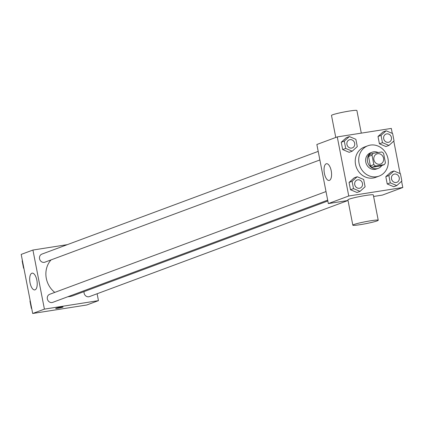 <?xml version="1.0" encoding="UTF-8"?>
<svg xmlns="http://www.w3.org/2000/svg" width="424" height="424" viewBox="0 0 424 424"><rect width="100%" height="100%" fill="white"/><g stroke="black" fill="none" stroke-linecap="round" stroke-linejoin="round"><path stroke-width="0.64" d="M377.689 153.705A5.39 4.865 -110.4 0 1 383.429 157.749A5.39 4.865 -110.4 0 1 380.593 164.03A5.39 4.865 -110.4 0 1 374.154 160.675A5.39 4.865 -110.4 0 1 376.835 153.928A5.39 4.865 -110.4 0 1 377.689 153.705M372.007 155.163L373.841 164.613A8.072 7.288 -110.4 0 0 375.622 165.991L384.271 164.629A8.072 7.288 -110.4 0 0 385.427 162.795L383.588 153.345A8.072 7.288 -110.4 0 0 381.807 151.967L373.162 153.329A8.072 7.288 -110.4 0 0 372.007 155.163L368.53 156.451L370.369 165.906L373.841 164.613M368.53 156.451A8.072 7.288 -110.4 0 1 369.686 154.617L373.162 153.329M370.369 165.906A8.072 7.288 -110.4 0 0 372.15 167.279L380.794 165.922L384.271 164.629M378.113 152.55A8.623 7.786 69.6 0 0 372.235 152.184A8.623 7.786 69.6 0 0 367.942 162.986A8.623 7.786 69.6 0 0 378.245 168.355A8.623 7.786 69.6 0 0 381.738 165.572M378.245 168.355L376.512 169.001A8.623 7.786 -110.4 0 1 366.204 163.627A8.623 7.786 -110.4 0 1 370.502 152.831L372.235 152.184M372.15 167.279L375.622 165.991M370.428 145.088A16.17 14.602 -110.4 0 1 387.647 157.219A16.17 14.602 -110.4 0 1 379.141 176.071A16.17 14.602 -110.4 0 1 359.817 166.001A16.17 14.602 -110.4 0 1 367.873 145.761A16.17 14.602 -110.4 0 1 370.428 145.088M379.141 176.071L375.664 177.364A16.17 14.602 -110.4 0 1 356.346 167.294A16.17 14.602 -110.4 0 1 364.396 147.048L367.873 145.761M393.933 170.967L390.891 172.102L385.814 176.665L387.234 183.974L393.737 186.719L396.774 185.59L401.857 181.027L400.436 173.713L393.933 170.967L388.85 175.536L390.271 182.845L396.774 185.59M357.178 176.739L354.141 177.873L349.058 182.437L350.478 189.745L356.981 192.491L360.018 191.362L365.101 186.798L363.681 179.484L357.178 176.739L352.095 181.308L353.515 188.616L360.018 191.362M392.279 133.396L391.315 128.419L337.266 136.91L348.751 195.994L402.8 187.503L401.586 181.265M400.092 173.57L393.779 141.086M386.121 130.793L383.084 131.922L378.001 136.486L379.422 143.794L385.925 146.54L388.967 145.411L394.044 140.847L392.624 133.539L386.121 130.793L381.044 135.357L382.464 142.665L388.967 145.411M349.365 136.565L346.329 137.694L341.246 142.257L342.666 149.571L349.169 152.317L352.212 151.183L357.289 146.619L355.869 139.311L349.365 136.565L344.288 141.128L345.708 148.437L352.212 151.183M373.608 196.471L382.395 195.088L402.8 187.503M337.266 136.91L316.861 144.494L328.346 203.578L348.03 200.488M328.346 203.578L348.751 195.994M326.199 163.802A8.48 3.583 81.1 0 1 326.496 163.722A8.48 3.583 81.1 0 1 331.351 171.545A8.48 3.583 81.1 0 1 329.125 180.476A8.48 3.583 81.1 0 1 324.328 173.013A8.48 3.583 81.1 0 1 326.199 163.802M352.832 225.176L347.908 199.858A12.937 1.002 -11 0 1 365.817 195.448A12.937 1.002 -11 0 1 373.306 194.918L378.229 220.242A12.937 1.002 -11 0 1 365.721 223.692A12.937 1.002 -11 0 1 352.832 225.176A12.937 1.002 -11 0 1 370.74 220.772A12.937 1.002 -11 0 1 378.229 220.242M361.296 133.136L356.897 110.516A12.937 1.002 169 0 0 344.007 112A12.937 1.002 169 0 0 331.499 115.45L335.781 137.461M327.837 200.987L73.235 295.634A21.645 19.546 -110.4 0 1 67.877 296.726M54.786 292.39A21.645 19.546 -110.4 0 1 51.05 259.901M318.196 151.389L41.907 254.098A4.314 3.896 69.6 0 0 39.639 259.128A4.314 3.896 69.6 0 0 44.229 262.361A4.314 3.896 69.6 0 0 44.912 262.18L319.866 159.97M347.961 200.499L89.475 296.588A4.314 3.896 -110.4 0 1 85.526 295.708A4.314 3.896 -110.4 0 1 84.074 291.606M327.678 200.149L52.719 302.36A4.314 3.896 -110.4 0 1 47.568 299.673A4.314 3.896 -110.4 0 1 49.714 294.277L326.008 191.569M67.358 244.637L32.924 250.043L44.409 309.128L98.458 300.643L97.117 293.747M32.924 250.043L21.2 254.405L32.685 313.484L86.735 304.999L98.458 300.643M32.685 313.484L44.409 309.128M31.842 273.226A8.48 3.583 81.1 0 1 32.139 273.146A8.48 3.583 81.1 0 1 36.994 280.969A8.48 3.583 81.1 0 1 34.768 289.899A8.48 3.583 81.1 0 1 29.971 282.437A8.48 3.583 81.1 0 1 31.842 273.226M60.886 307.146A3.774 0.292 -11 0 1 63.075 306.992A3.774 0.292 -11 0 1 59.424 307.999A3.774 0.292 -11 0 1 55.666 308.434A3.774 0.292 -11 0 1 60.886 307.146M63.075 306.992A3.774 0.292 -11 0 1 59.424 307.994A3.774 0.292 -11 0 1 55.666 308.428M22.414 260.643L22.143 260.882L23.564 268.191L23.908 268.339M22.143 260.882L22.44 260.776M23.564 268.191L23.861 268.085M30.221 300.817L29.956 301.061L31.376 308.37L31.721 308.513M29.956 301.061L30.247 300.95M31.376 308.37L31.668 308.259M352.307 147.912L352.291 147.918A4.314 3.896 -110.4 0 1 352.291 147.918A4.314 3.896 -110.4 0 1 347.139 145.231A4.314 3.896 -110.4 0 1 349.286 139.835A4.314 3.896 -110.4 0 1 349.291 139.83A4.314 3.896 -110.4 0 1 349.98 139.65A4.314 3.896 -110.4 0 1 354.575 142.883A4.314 3.896 -110.4 0 1 352.307 147.912A4.314 3.896 -110.4 0 1 347.15 145.225A4.314 3.896 -110.4 0 1 349.302 139.83L349.302 139.83M346.329 137.694L341.246 142.257L344.288 141.128M341.246 142.257L342.666 149.571L345.708 148.437M342.666 149.571L349.169 152.317M360.103 188.092L360.114 188.086A4.314 3.896 -110.4 0 1 360.103 188.092A4.314 3.896 -110.4 0 1 354.946 185.41A4.314 3.896 -110.4 0 1 357.098 180.009A4.314 3.896 -110.4 0 1 357.103 180.009A4.314 3.896 -110.4 0 1 357.792 179.824A4.314 3.896 -110.4 0 1 362.382 183.062A4.314 3.896 -110.4 0 1 360.114 188.086A4.314 3.896 -110.4 0 1 354.962 185.405A4.314 3.896 -110.4 0 1 357.109 180.004L357.098 180.009M354.141 177.873L349.058 182.437L352.095 181.308M349.058 182.437L350.478 189.745L353.515 188.616M350.478 189.745L356.981 192.491M389.062 142.141L389.046 142.146A4.314 3.896 -110.4 0 1 389.046 142.146A4.314 3.896 -110.4 0 1 383.895 139.459A4.314 3.896 -110.4 0 1 386.041 134.058A4.314 3.896 -110.4 0 1 386.047 134.058A4.314 3.896 -110.4 0 1 386.736 133.878A4.314 3.896 -110.4 0 1 391.331 137.111A4.314 3.896 -110.4 0 1 389.062 142.141A4.314 3.896 -110.4 0 1 383.906 139.454A4.314 3.896 -110.4 0 1 386.057 134.053L386.057 134.053M383.084 131.922L378.001 136.486L381.044 135.357M378.001 136.486L379.422 143.794L382.464 142.665M379.422 143.794L385.925 146.54M396.853 182.32L396.869 182.315A4.314 3.896 -110.4 0 1 396.853 182.32A4.314 3.896 -110.4 0 1 391.702 179.638A4.314 3.896 -110.4 0 1 393.848 174.238A4.314 3.896 -110.4 0 1 393.859 174.232A4.314 3.896 -110.4 0 1 394.548 174.052A4.314 3.896 -110.4 0 1 399.138 177.29A4.314 3.896 -110.4 0 1 396.869 182.315A4.314 3.896 -110.4 0 1 391.718 179.633A4.314 3.896 -110.4 0 1 393.864 174.232L393.848 174.238M390.891 172.102L385.814 176.665L388.85 175.536M385.814 176.665L387.234 183.974L390.271 182.845M387.234 183.974L393.737 186.719"/></g></svg>
